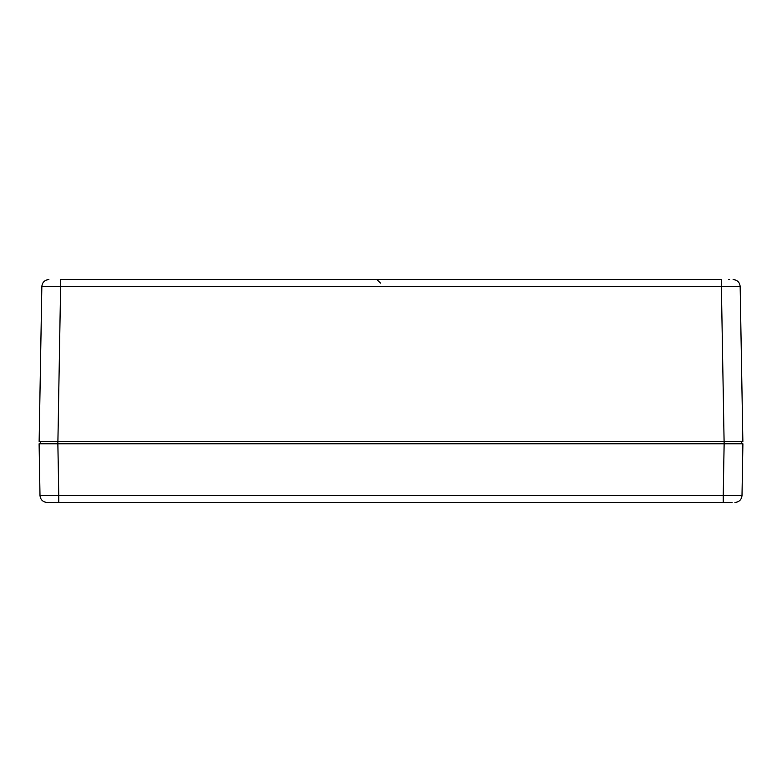 <?xml version="1.0" encoding="UTF-8"?>
<svg xmlns="http://www.w3.org/2000/svg" width="782" height="782" viewBox="0 0 782 782"><rect width="100%" height="100%" fill="white"/><g stroke="black" fill="none" stroke-linecap="round" stroke-linejoin="round"><path stroke-width="1.17" d="M729.626 279.565L728.795 279.565M39.139 441.439L742.861 441.439L740.153 286.476C739.684 282.273 737.338 279.966 733.115 279.565C737.338 279.966 739.684 282.273 740.153 286.476L721.385 286.476L721.385 279.565L60.615 279.565L60.615 286.476L41.847 286.476C42.316 282.273 44.662 279.966 48.885 279.565C44.662 279.966 42.316 282.273 41.847 286.476L39.139 441.439L41.847 286.476M731.669 502.435L723.233 502.435L723.233 495.524L742.001 495.524L742.9 443.785L40.273 443.785L40.244 441.439L57.868 441.439L57.868 443.785L39.1 443.785L39.999 495.524L58.767 495.524L58.767 502.435L732.05 502.435M724.132 443.785L724.132 441.439L741.756 441.439L741.727 443.785L724.132 443.785L723.233 495.524L58.767 495.524L57.868 443.785M47.037 502.435C42.824 502.034 40.478 499.727 39.999 495.524C40.478 499.727 42.824 502.034 47.037 502.435L58.767 502.435M58.122 495.524L50.195 495.563M742.001 495.524C741.522 499.727 739.176 502.034 734.963 502.435C739.176 502.034 741.522 499.727 742.001 495.524M57.907 441.439L60.615 286.476L721.385 286.476L724.093 441.439M740.153 286.476C739.684 282.273 737.338 279.966 733.115 279.565M380.472 283.055L376.953 279.565"/></g></svg>
